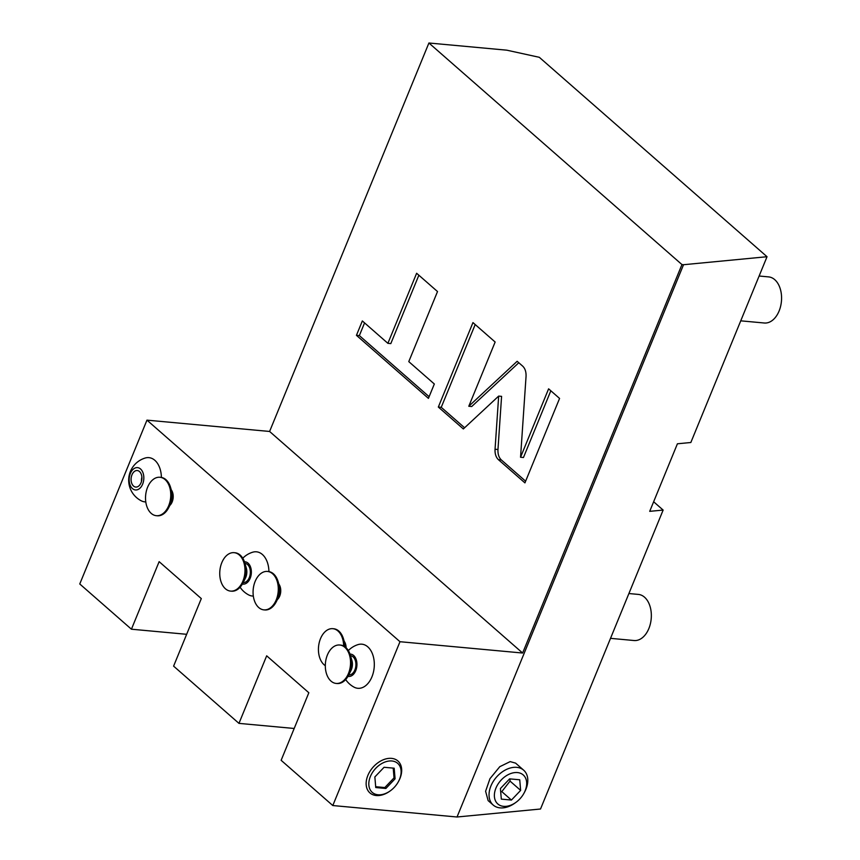 <?xml version="1.0" encoding="UTF-8"?>
<svg xmlns="http://www.w3.org/2000/svg" width="860" height="860" viewBox="0 0 860 860"><rect width="100%" height="100%" fill="white"/><g stroke="black" fill="none" stroke-linecap="round" stroke-linejoin="round"><path stroke-width="1.29" d="M294.195 728.474L238.962 723.378L266.675 655.814L308.837 692.751L281.134 760.304L332.798 805.54L457.025 817L540.521 809.013L663.135 510.066L649.708 511.345L677.411 443.792L690.838 442.502L767.034 256.721L539.317 57.308L506.798 50.181L428.914 43L269.599 431.462L522.622 653.03L681.948 264.568L428.914 43M653.643 501.756L663.135 510.066M457.025 817L683.539 264.719L767.034 256.721M493.167 805.024L488.136 800.617L485.599 791.254L489.942 778.708L499.778 766.69L510.184 761.605L515.613 763.132L523.675 770.195A23.155 15.921 131.2 0 0 516.731 767.346A23.155 15.921 131.2 0 0 493.274 781.396A23.155 15.921 131.2 0 0 493.167 805.024A23.155 15.921 131.2 0 0 500.112 807.873A23.155 15.921 131.2 0 0 514.828 803.154L515.871 802.412A19.296 13.265 131.2 0 0 524.073 793.038A19.296 13.265 131.2 0 0 517.462 772.57A19.296 13.265 131.2 0 0 495.93 788.115A19.296 13.265 131.2 0 0 503.605 806.347A19.296 13.265 131.2 0 0 515.871 802.412M238.962 723.378L173.602 666.134L201.304 598.582L159.132 561.655L131.429 629.208L79.765 583.972L146.963 420.142L399.986 641.711L522.622 653.03M186.652 634.304L131.429 629.208M681.948 264.568L683.539 264.719M495.048 449.242C494.833 453.854 495.962 457.327 498.435 459.681L524.933 482.879L559.57 398.438L548.605 388.827L520.547 457.24L526.04 376.551C526.255 371.939 525.127 368.456 522.654 366.113L517.15 361.297L468.797 406.253L495.145 342.022L472.957 322.597L438.331 407.049L463.336 428.946L498.671 396.094L495.048 449.242L497.972 449.511C497.757 454.123 498.886 457.595 501.348 459.95L525.621 481.202M408.779 361.619L437.514 291.551L416.627 273.265L387.892 343.333L362.339 320.952L356.438 335.335L428.43 398.373L434.332 384.001L408.779 361.619M332.798 805.54L399.986 641.711M390.311 790.834L389.795 791.2A21.22 14.588 -48.8 0 1 376.293 795.532A21.22 14.588 -48.8 0 1 367.854 775.473A21.22 14.588 -48.8 0 1 391.536 758.37A21.22 14.588 -48.8 0 1 398.814 780.891L398.513 781.461A19.296 13.265 131.2 0 0 391.891 760.982A19.296 13.265 131.2 0 0 370.37 776.526A19.296 13.265 131.2 0 0 378.045 794.769A19.296 13.265 131.2 0 0 390.311 790.834A19.296 13.265 131.2 0 0 398.513 781.461M146.963 420.142L269.599 431.462M161.39 477.429A22.209 14.437 -84.7 0 0 145.211 458.025A23.155 23.155 0 0 0 141.266 500.81A22.209 14.437 -84.7 0 0 145.791 501.907M268.922 571.599A22.209 14.437 -84.7 0 0 252.743 552.195A23.155 23.155 0 0 0 242.778 558.237M240.101 587.219A23.155 23.155 0 0 0 248.798 594.98A22.209 14.437 -84.7 0 0 253.324 596.066M345.677 679.55A23.155 23.155 0 0 0 354.127 687.183A22.145 14.394 -84.7 0 0 371.939 676.841A22.145 14.394 -84.7 0 0 372.133 653.095A22.145 14.394 -84.7 0 0 358.061 644.602A23.155 23.155 0 0 0 348.343 650.568M171.269 489.834A9.643 6.267 95.3 0 1 172.172 501.907A9.643 6.267 95.3 0 1 169.828 505.433M278.801 583.994A9.643 6.267 95.3 0 1 279.715 596.077A9.643 6.267 95.3 0 1 277.371 599.592M344.172 641.237A9.643 6.267 95.3 0 1 346.107 647.752M132.483 488.609A11.212 7.288 -84.7 0 0 142.631 484.158A11.212 7.288 -84.7 0 0 140.535 468.979A11.212 7.288 95.3 0 0 130.376 473.43A11.212 7.288 95.3 0 0 132.483 488.609M133.526 486.061A8.299 5.396 95.3 0 1 131.429 476.504A8.299 5.396 95.3 0 1 137.267 470.538A8.299 5.396 95.3 0 1 139.481 471.538A8.299 5.396 95.3 0 1 141.577 481.084A8.299 5.396 95.3 0 1 135.74 487.061A8.299 5.396 95.3 0 1 133.526 486.061M141.492 481.439A8.299 5.396 95.3 0 1 141.889 477.106M242.391 584.026A11.212 7.288 -84.7 0 0 250.776 576.512A11.212 7.288 -84.7 0 0 248.067 563.149A11.212 7.288 95.3 0 0 244.444 561.784M244.939 563.354A9.643 6.267 95.3 0 1 249.314 577.576A9.643 6.267 95.3 0 1 243.176 582.575M244.842 562.999L246.336 568.159A9.643 6.267 95.3 0 1 245.809 577.254A9.643 6.267 -84.7 0 1 245.423 578.113L243.004 582.908A19.296 12.545 -84.7 0 0 243.778 581.199A19.296 12.545 95.3 0 0 244.842 562.999A19.296 12.545 95.3 0 0 235.006 552.754L234.135 552.668A19.296 12.545 95.3 0 1 242.907 581.113A19.296 12.545 -84.7 0 1 230.587 591.1L231.469 591.186A19.296 12.545 -84.7 0 0 243.004 582.908M230.587 591.1A19.296 12.545 -84.7 0 1 221.815 562.655A19.296 12.545 95.3 0 1 234.135 552.668M347.967 676.358A11.212 7.288 -84.7 0 0 356.352 668.843A11.212 7.288 -84.7 0 0 353.643 655.481A11.212 7.288 95.3 0 0 350.02 654.116M350.514 655.696A9.643 6.267 95.3 0 1 354.89 669.908A9.643 6.267 95.3 0 1 348.741 674.907M350.407 655.331L351.912 660.491A9.643 6.267 95.3 0 1 351.385 669.585A9.643 6.267 -84.7 0 1 350.998 670.445L348.579 675.24A19.296 12.545 -84.7 0 0 349.353 673.53A19.296 12.545 95.3 0 0 350.407 655.331A19.296 12.545 95.3 0 0 340.582 645.086L339.711 645.011A19.296 12.545 95.3 0 1 348.472 673.455A19.296 12.545 -84.7 0 1 336.163 683.431L337.034 683.517A19.296 12.545 -84.7 0 0 348.579 675.24M336.163 683.431A19.296 12.545 -84.7 0 1 327.391 654.987A19.296 12.545 95.3 0 1 339.711 645.011M170.624 487.598L172.118 492.758A9.643 6.267 95.3 0 1 171.591 501.853A9.643 6.267 -84.7 0 1 171.204 502.713L168.786 507.507A19.296 12.545 -84.7 0 0 169.56 505.798A19.296 12.545 95.3 0 0 170.624 487.598A19.296 12.545 95.3 0 0 160.788 477.354L159.917 477.268A19.296 12.545 95.3 0 1 168.689 505.712A19.296 12.545 -84.7 0 1 156.369 515.699L157.251 515.785A19.296 12.545 -84.7 0 0 168.786 507.507M156.369 515.699A19.296 12.545 -84.7 0 1 147.597 487.254A19.296 12.545 95.3 0 1 159.917 477.268M278.156 581.768L279.65 586.928A9.643 6.267 95.3 0 1 279.124 596.023A9.643 6.267 -84.7 0 1 278.737 596.872L276.318 601.667A19.296 12.545 -84.7 0 0 277.092 599.968A19.296 12.545 95.3 0 0 278.156 581.768A19.296 12.545 95.3 0 0 268.331 571.524L267.449 571.438A19.296 12.545 95.3 0 1 276.221 599.882A19.296 12.545 -84.7 0 1 263.902 609.869L264.783 609.944A19.296 12.545 -84.7 0 0 276.318 601.667M263.902 609.869A19.296 12.545 -84.7 0 1 255.141 581.424A19.296 12.545 95.3 0 1 267.449 571.438M325.317 665.694A19.296 12.545 -84.7 0 1 320.5 638.658A19.296 12.545 95.3 0 1 332.82 628.682L333.691 628.757A19.296 12.545 95.3 0 1 343.516 639.001L345.021 644.162A9.643 6.267 95.3 0 1 345.516 647.214M343.516 639.001A19.296 12.545 95.3 0 1 344.537 646.494M332.82 628.682A19.296 12.545 95.3 0 1 343.656 645.989M384.065 767.281L374.852 776.945L375.755 787.545L385.871 788.48L395.084 778.805L394.181 768.206L384.065 767.281M375.68 786.707L384.818 787.556L394.031 777.881L393.203 768.12M395.084 778.805L394.031 777.881M385.871 788.48L384.818 787.556M498.671 396.094L501.584 396.363L497.972 449.511M438.331 407.049L441.244 407.317L464.604 427.764M475.193 324.553L441.244 407.317M468.797 406.253L471.721 406.522L518.806 362.737M520.547 457.24L523.461 457.509L550.83 390.784M364.565 322.909L359.362 335.604L429.118 396.696M418.863 275.221L390.816 343.602L387.892 343.333M356.438 335.335L359.362 335.604M524.073 793.038L524.675 791.909A23.155 15.921 131.2 0 0 523.675 770.195M509.625 778.859L500.412 788.523L501.315 799.123L511.431 800.058L520.644 790.394L519.741 779.794L509.625 778.859M500.692 791.727L501.799 791.619L510.034 781.095L510.055 778.891M520.644 790.394L510.034 781.095M511.431 800.058L501.799 791.619M759.122 276.017L768.561 276.888A23.155 15.05 95.3 0 1 779.085 311.03A23.155 15.05 -84.7 0 1 764.314 323.005L740.739 320.834M628.896 593.54L638.335 594.411A23.155 15.05 95.3 0 1 648.859 628.542A23.155 15.05 -84.7 0 1 634.089 640.528L610.514 638.346M498.435 459.681L501.348 459.95"/></g></svg>
